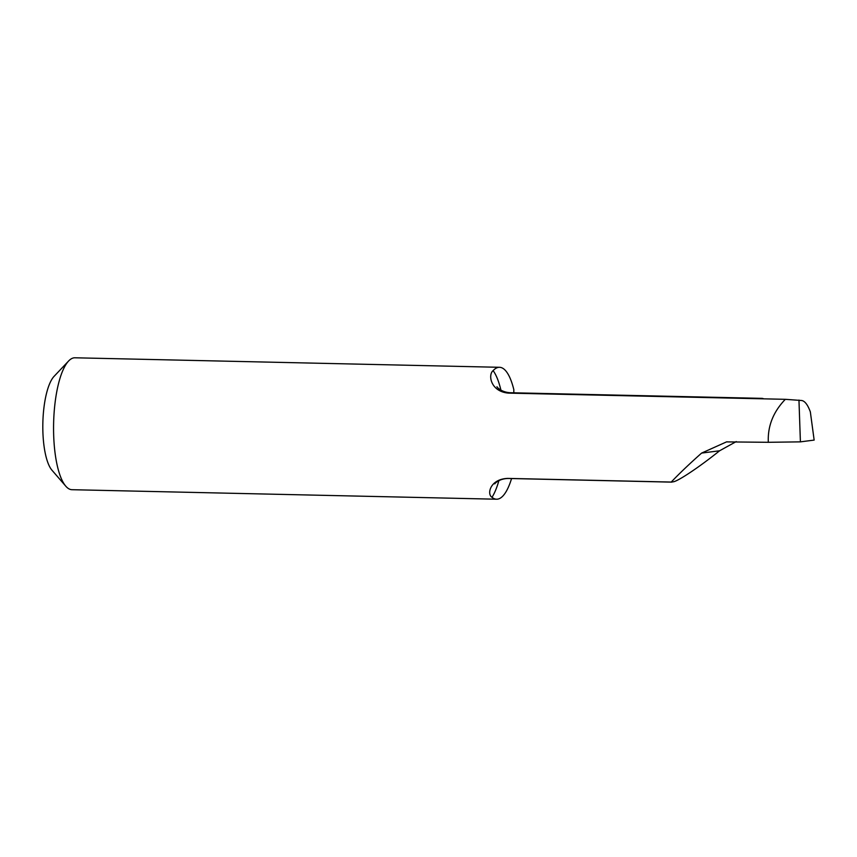 <?xml version="1.0" encoding="UTF-8"?>
<svg xmlns="http://www.w3.org/2000/svg" width="857" height="857" viewBox="0 0 857 857"><rect width="100%" height="100%" fill="white"/><g stroke="black" fill="none" stroke-linecap="round" stroke-linejoin="round"><path stroke-width="1.29" d="M500.917 390.139A69.278 20.836 91.3 0 0 493.107 370.62A65.978 19.84 -88.7 0 1 499.535 367.299A65.978 19.84 -88.7 0 1 513.825 389.624L513.804 392.806M493.107 370.62C487.772 374.884 490.654 391.585 508.437 393.117L785.333 399.319C773.228 411.874 767.561 426.208 768.322 442.298L726.532 441.891L701.604 453.085C689.264 464.065 679.14 473.717 671.235 482.062L507.687 478.399C489.947 479.084 486.712 494.264 492.004 497.296A69.278 20.836 91.3 0 0 498.892 480.648M511.565 478.549A65.978 19.84 -88.7 0 1 496.578 499.213L71.977 489.701A65.978 19.84 -88.7 0 1 65.796 486.198A65.978 19.84 -88.7 0 1 53.616 423.304A65.978 19.84 -88.7 0 1 68.603 361.011A65.978 19.84 -88.7 0 1 74.923 357.787L499.535 367.299M496.578 499.213A65.978 19.84 -88.7 0 1 492.004 497.296M798.96 400.069L800.406 441.858L814.15 440.091L810.347 411.906C807.819 404.943 804.98 401.162 801.831 400.53L785.333 399.319M68.603 361.011L54.087 376.341A49.481 14.88 91.3 0 0 42.85 423.058A49.481 14.88 91.3 0 0 51.988 470.236L65.796 486.198M671.899 481.977L673.72 481.741C679.612 480.252 700.405 466.219 719.591 450.782L736.249 441.58M760.052 398.751A42.882 12.898 -88.7 0 1 761.884 398.355A42.882 12.898 -88.7 0 1 763.694 398.826M800.406 441.858L768.322 442.298M508.437 393.117A42.882 12.898 -88.7 0 1 510.258 392.731C500.306 392.163 496.299 386.111 496.996 386.796M671.899 482.137L508.34 478.474A42.882 12.898 -88.7 0 1 507.687 478.399M701.604 453.085L719.591 450.782M761.884 398.355L510.258 392.731M726.532 441.901L727.122 441.826M494.821 483.809C494.093 484.441 498.41 478.581 508.34 478.474"/></g></svg>
